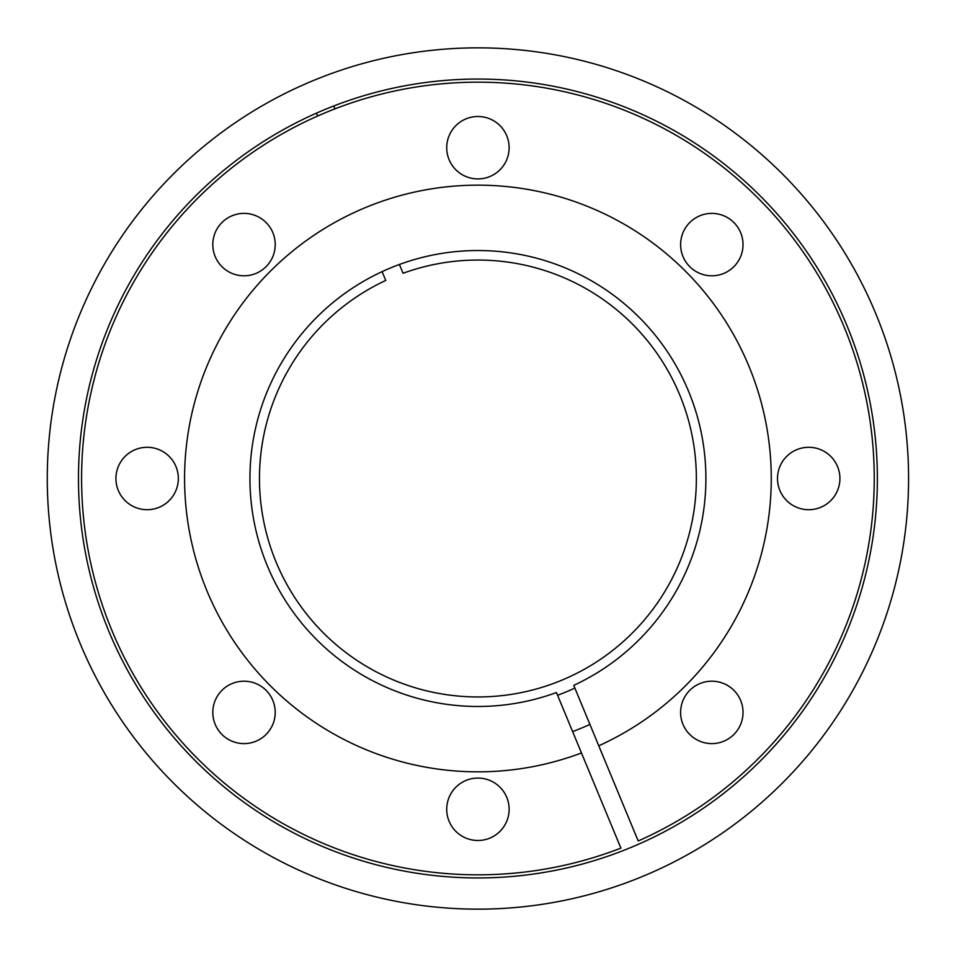 <?xml version="1.0" encoding="UTF-8"?>
<svg xmlns="http://www.w3.org/2000/svg" width="957" height="957" viewBox="0 0 957 957"><rect width="100%" height="100%" fill="white"/><g stroke="black" fill="none" stroke-linecap="round" stroke-linejoin="round"><path stroke-width="1.44" d="M477.926 877.94A399.44 399.44 0 0 1 78.474 478.5A399.44 399.44 0 0 1 477.926 79.06A399.44 399.44 0 0 1 877.366 478.5A399.44 399.44 0 0 1 477.926 877.94M477.926 909.15A430.65 430.65 0 0 1 47.276 478.5A430.65 430.65 0 0 1 477.926 47.85A430.65 430.65 0 0 1 908.576 478.5A430.65 430.65 0 0 1 477.926 909.15M556.448 692.533A227.981 227.981 0 0 1 252.325 445.651A227.981 227.981 0 0 1 614.215 295.749A227.981 227.981 0 0 1 573.745 685.368L598.771 745.79A293.344 293.344 0 0 0 654.014 243.891A293.344 293.344 0 0 0 187.512 437.122A293.344 293.344 0 0 0 581.473 752.956L556.448 692.533M598.771 745.79L638.199 840.964A396.318 396.318 0 0 0 716.709 162.188A396.318 396.318 0 0 0 85.412 423.676A396.318 396.318 0 0 0 620.902 848.129L581.473 752.956M711.829 681.193A31.21 31.21 0 0 0 680.618 712.403A31.21 31.21 0 0 0 711.829 743.613A31.21 31.21 0 0 0 743.027 712.403A31.21 31.21 0 0 0 711.829 681.193M808.713 447.29A31.21 31.21 0 0 0 777.503 478.5A31.21 31.21 0 0 0 808.713 509.71A31.21 31.21 0 0 0 839.923 478.5A31.21 31.21 0 0 0 808.713 447.29M711.829 213.387A31.21 31.21 0 0 0 680.618 244.597A31.21 31.21 0 0 0 711.829 275.807A31.21 31.21 0 0 0 743.027 244.597A31.21 31.21 0 0 0 711.829 213.387M477.926 116.503A31.21 31.21 0 0 0 446.716 147.713A31.21 31.21 0 0 0 477.926 178.923A31.21 31.21 0 0 0 509.124 147.713A31.21 31.21 0 0 0 477.926 116.503M244.023 213.387A31.21 31.21 0 0 0 212.813 244.597A31.21 31.21 0 0 0 244.023 275.807A31.21 31.21 0 0 0 275.221 244.597A31.21 31.21 0 0 0 244.023 213.387M147.139 447.29A31.21 31.21 0 0 0 115.929 478.5A31.21 31.21 0 0 0 147.139 509.71A31.21 31.21 0 0 0 178.337 478.5A31.21 31.21 0 0 0 147.139 447.29M244.023 681.193A31.21 31.21 0 0 0 212.813 712.403A31.21 31.21 0 0 0 244.023 743.613A31.21 31.21 0 0 0 275.221 712.403A31.21 31.21 0 0 0 244.023 681.193M477.926 778.077A31.21 31.21 0 0 0 446.716 809.287A31.21 31.21 0 0 0 477.926 840.497A31.21 31.21 0 0 0 509.124 809.287A31.21 31.21 0 0 0 477.926 778.077M557.572 695.261A230.924 230.924 0 0 0 574.87 688.095M589.919 724.425A270.221 270.221 0 0 1 572.621 731.591M333.754 105.976L334.95 108.871M317.652 116.036L316.456 113.141M399.404 264.467L403.053 273.283A218.447 218.447 0 0 1 694.064 510.105A218.447 218.447 0 0 1 347.427 653.691A218.447 218.447 0 0 1 385.755 280.449L382.106 271.632"/></g></svg>

